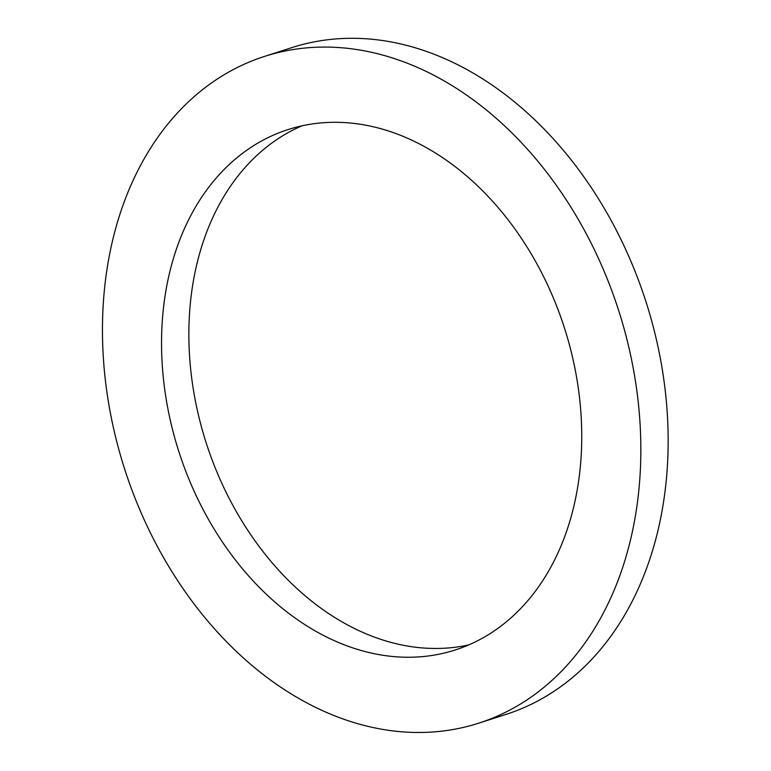 <?xml version="1.0" encoding="UTF-8"?>
<svg xmlns="http://www.w3.org/2000/svg" width="771" height="771" viewBox="0 0 771 771"><rect width="100%" height="100%" fill="white"/><g stroke="black" fill="none" stroke-linecap="round" stroke-linejoin="round"><path stroke-width="1.16" d="M301.866 125.856A273.3 202.465 -107.8 0 0 189.174 348.849A273.3 202.465 -107.8 0 0 468.758 644.913M161.862 357.628A273.3 202.465 72.2 0 1 287.997 129.595A273.3 202.465 72.2 0 1 564.401 327.8A273.3 202.465 72.2 0 1 455.314 649.953A273.3 202.465 72.2 0 1 161.862 357.628M264.472 56.418L291.775 47.638A350.169 259.403 72.2 0 1 645.925 301.586A350.169 259.403 72.2 0 1 506.152 714.351L478.849 723.131A350.169 259.403 -107.8 0 0 618.612 310.366A350.169 259.403 -107.8 0 0 264.472 56.418A350.169 259.403 -107.8 0 0 102.861 348.598A350.169 259.403 -107.8 0 0 478.849 723.131"/></g></svg>

